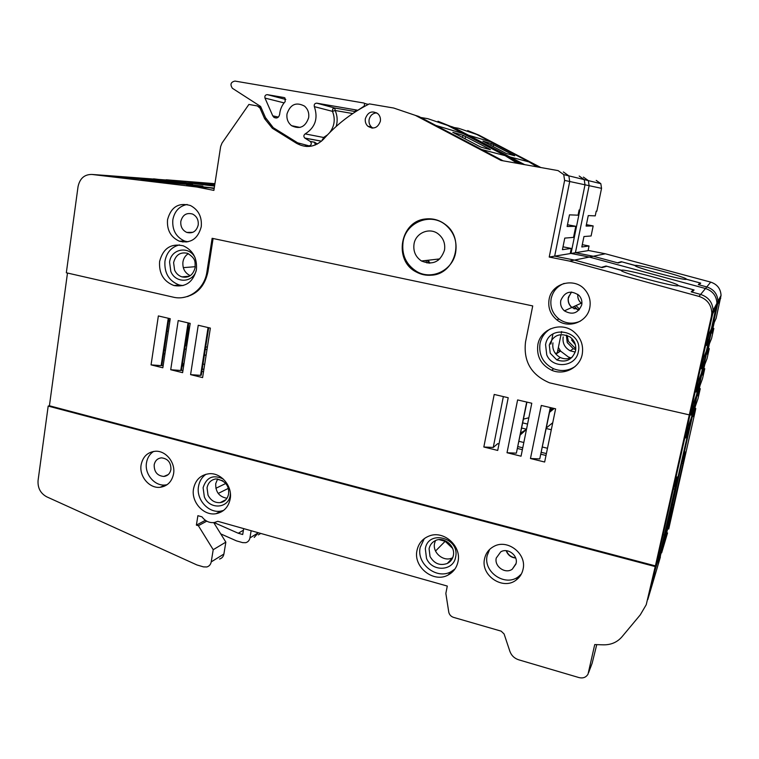 <?xml version="1.0" encoding="UTF-8"?>
<svg xmlns="http://www.w3.org/2000/svg" width="759" height="759" viewBox="0 0 759 759"><rect width="100%" height="100%" fill="white"/><g stroke="black" fill="none" stroke-linecap="round" stroke-linejoin="round"><path stroke-width="1.14" d="M454.29 569.905L453.569 570.132M590.236 668.347L592.172 663.167L596.745 644.628M503.094 160.813L418.702 116.412L415.372 115.377L500.997 160.434L558.102 170.614L563.728 174.617L564.62 180.405L569.715 181.505L568.852 175.86L569.715 181.505L585.009 184.798L571.024 253.459L588.083 250.641L589.041 245.982L581.811 246.979L583.956 236.542L591.1 235.973L593.168 225.935L586.1 226.087L588.253 215.594L595.246 215.869L596.213 211.163L596.83 211.201L601.545 188.346L589.117 185.68L575.407 252.728L589.117 185.68L585.009 184.798L584.221 179.608L585.009 184.798L579.867 210.044L579.108 209.987L578.054 215.186L569.478 214.854L567.125 226.495L575.787 226.305L573.529 237.387L564.772 238.098L562.428 249.664L571.28 248.44L570.227 253.582L554.668 256.153L569.715 181.505L554.668 256.153L574.468 260.081L601.299 267.386L606.024 266.039L621.317 270.384C618.822 272.158 677.237 287.87 678.1 285.621L694.077 289.966L692.028 292.082L700.633 294.435C708.489 297.082 712.644 302.433 713.09 310.497L673.299 489.157L677.265 476.908L674.836 489.09L659.875 554.193L655.159 569.848L649.287 594.515M439.072 539.63L445.154 541.281L435.543 551.025M220.138 511.5L221.419 511.86M571.024 253.459L589.307 257.054L705.481 288.505C712.701 290.925 716.515 295.839 716.923 303.239L711.458 328.562L709.124 333.704L706.487 345.44L708.934 339.766L706.42 350.933L703.859 357.138L701.231 368.798L703.916 362.071L701.42 373.172L698.622 380.42L696.012 392.005L698.925 384.244L696.449 395.278L693.413 403.56L690.823 415.069L693.973 406.274L691.496 417.241L688.242 426.549L685.671 437.99L689.039 428.18L688.071 432.763L658.053 564.962M260.773 533.435L258.278 534.896M222.729 480.76L217.378 479.299M452.582 548.34L445.154 541.281M228.222 488.435L218.213 493.445M164.096 486.339L163.223 485.921L164.096 486.339M703.916 362.071L702.806 361.834M698.925 384.244L697.815 383.997M693.973 406.274L692.863 406.027M689.039 428.18L687.939 427.924M708.934 339.766L707.815 339.529M588.13 250.413L605.359 253.781L593.282 256.248L575.407 252.728L593.282 256.248L589.307 257.054L570.284 253.307M214.55 186.088L154.419 178.934L214.55 186.088M437.962 121.26L450.353 126.25L522.989 164.352L450.353 126.25L437.962 121.26M601.545 188.346L600.824 183.659L588.339 180.614L589.117 185.68L588.339 180.614L584.221 179.608L579.164 176.022L584.221 179.608L568.852 175.86L563.368 171.961L568.852 175.86L563.728 174.617M577.817 309.824L574.316 306.342L577.817 309.824M506.405 550.711C508.103 554.905 511.168 557.277 515.608 557.818M251.144 530.712L249.939 537.932C249.426 540.408 248.041 541.992 245.764 542.685L242.652 542.638L236.476 540.873L220.746 533.89M225.698 483.502L215.869 488.303M243.686 528.606L242.7 534.516L238.269 533.254L214.066 522.562M693.28 289.748L691.202 291.864L700.633 294.435L705.481 288.505L589.307 257.054L574.468 260.081L602.096 267.595L606.792 266.248L621.498 270.242C624.107 268.544 679.732 283.534 678.157 285.545L693.28 289.748L692.976 291.105M106.383 175.49L140.567 178.982C138.375 179.304 179.124 183.934 189.864 184.579L192.634 184.646C194.351 184.276 155.614 179.864 143.831 179.086L107.446 175.566L188.052 181.657L214.664 185.319M214.237 188.099L186.705 185.044L202.198 186.05L189.864 184.579L202.852 186.126L187.369 185.12L210.186 187.843L196.79 187.008L213.886 190.405L220.651 146.525L222.017 143.072L248.895 104.448L257.358 105.937L259.976 108.082L261.466 108.423M214.161 188.63L210.186 187.843L214.161 188.63M521.272 164.048L447.62 125.406L427.839 118.689L420.714 117.474M574.24 308.913L572.647 307.091M568.852 297.357L568.785 296.238M207.368 347.224L205.698 346.825M206.979 349.662L205.319 349.263M206.154 354.937L204.361 355.373M204.664 364.443L203.004 364.035M187.027 296.579L188.061 296.446M526.49 429.366L520.702 432.981M521.699 428.048L526.528 429.205M520.323 434.898L526.48 429.423M519.023 441.33L523.833 442.506M542.429 447.032L547.486 448.265M522.742 422.905L527.562 424.063M546.224 428.522L551.309 429.736M549.744 411.387L553.501 408.314M517.951 446.624L522.761 447.791M541.338 452.345L546.395 453.578M203.886 369.386L202.226 368.978M186.894 344.861L186.116 344.671M243.421 530.19L238.269 533.254M571.28 248.44L563.007 246.817M575.787 226.305L567.476 224.721M553.766 291.93L556.945 286.874M143.755 179.608L143.831 179.086L143.755 179.608M182.976 241.068L182.824 242.036M577.855 294.34C577.466 297.87 578.595 300.82 581.252 303.192L581.897 303.685M181.97 366.891L184.133 362.84M571.015 357.868L568.377 356.986M560.692 351.18L558.377 347.48M429.822 263.183L428.256 260.223M187.274 342.423L186.496 342.243M546.347 427.924L552.751 422.716M549.554 412.298L554.222 408.484M164.115 350.354L165.509 350.051M185.205 345.819L186.799 345.478M183.289 267.642L195.262 266.703M186.259 241.542L186.173 242.093M571.546 292.025L568.434 297.519C567.779 301.446 568.937 304.748 571.897 307.433L579.221 309.833M163.565 353.979L164.959 353.666M184.674 349.32L186.268 348.969M575.237 352.043L570.208 350.819C564.687 347.745 562.343 343.106 563.187 336.911M151.06 364.87L162.834 367.783L170.244 318.714L158.365 315.934L151.06 364.87L161.136 365.639L168.27 318.258M190.585 374.633L202.606 377.593L210.366 328.097L198.241 325.26L190.585 374.633L200.594 375.363L208.07 327.556M170.718 369.728L182.615 372.669L190.196 323.381L178.204 320.573L170.718 369.728L180.765 370.477L188.071 322.879M188.706 323.03L181.448 370.297L180.765 370.477M182.928 370.667L181.448 370.297M168.934 318.41L161.838 365.468L161.136 365.639M163.128 365.791L161.838 365.468M213.744 522.609L225.85 542.125L223.896 554.051L211.23 561.888C210.698 564.544 209.228 566.242 206.818 566.973L203.497 566.888L196.923 564.952L46.726 496.822C40.474 493.378 37.589 487.923 38.073 480.466L48.187 406.084L49.411 405.771L655.406 565.891L711.401 316.408L712.692 313.894L650.662 589.895L660.406 557.021M689.286 414.869L549.516 382.811C531.272 375.022 523.283 361.379 525.532 341.911L532.723 305.924L212.131 238.298L206.922 271.893L207.928 271.807L213.099 238.497M207.928 271.807C204.778 286.608 196.467 295.185 182.985 297.519M49.411 405.771L67.485 273.041M530.465 458.512L541.29 405.458L555.616 408.807L544.649 462.022L530.465 458.512L539.763 458.92L550.303 407.564M507.021 452.734L517.61 399.927L531.784 403.238L521.053 456.197L507.021 452.734L516.376 453.161L526.699 402.052M483.834 447.004L494.204 394.452L508.217 397.725L497.714 450.438L483.834 447.004L493.246 447.459L497.762 443.645L499.005 443.958M208.687 327.698L201.258 375.183L200.594 375.363M203.507 371.834L201.847 371.426M218.023 513.255L217.548 512.894M223.896 554.051C223.374 556.651 221.932 558.301 219.56 559.022M48.187 406.084L655.197 566.575L655.406 565.891M655.197 566.575L646.241 604.705L640.264 614.875L621.896 636.896C617.171 642.275 611.042 644.922 603.481 644.837L594.733 644.571L588.026 674.153C586.062 677.37 583.073 678.527 579.079 677.607L518.701 659.808C514.384 658.376 511.443 655.548 509.877 651.326L504.09 633.955L501.149 631.146L453.569 617.38C451.102 616.564 449.518 614.894 448.816 612.399L445.846 593.434L447.288 586.062L217.805 521.31L214.408 522.515C209.456 523.122 205.31 521.234 201.979 516.841L197.89 515.684L196.382 525.133L205.385 520.294M206.922 271.893C204.579 289.075 188.374 301 173.156 297.139L66.327 272.775L78.035 186.676C79.818 178.403 84.467 174.333 91.981 174.456L196.79 187.008M526.936 402.109L516.376 453.161M550.522 407.621L539.763 458.92M546.006 455.476L540.949 454.233M522.372 449.679L517.572 448.503M503.35 396.587L493.246 447.459M206.761 521.158L198.365 525.693L196.382 525.133M225.85 542.125L213.213 549.696L198.365 525.693M211.23 561.888L213.213 549.696M458 561.698C456.709 567.647 453.465 572.058 448.284 574.924C433.759 583.443 413.029 567.058 417.004 550.398C418.56 543.349 422.649 538.539 429.271 535.958C443.73 530.086 461.757 546.129 458 561.698M230.205 498.9C228.459 507.154 223.744 512.088 216.059 513.691C203.687 516.082 190.993 501.984 193.526 488.796C195.405 479.925 200.566 474.916 209.029 473.749C221.021 472.411 232.69 486.206 230.205 498.9M173.574 473.777C171.923 481.68 167.435 486.187 160.102 487.297C149.428 488.663 139.03 476.348 141.108 464.906C142.853 456.557 147.673 452.003 155.557 451.244C165.927 450.609 175.623 462.686 173.574 473.777M523.055 569.269C522.088 573.709 519.82 577.276 516.253 579.971C503.027 590.739 480.343 575.407 484.565 558.747C485.788 553.178 488.9 549.07 493.891 546.404C507.477 538.643 526.993 553.823 523.055 569.269M564.62 180.405L549.222 257.045L569.525 261.087L699.011 296.408L700.633 294.435C708.489 297.082 712.644 302.433 713.09 310.497L712.692 313.894L716.562 306.361L666.108 530.332M699.011 296.408C707.084 299.141 711.344 304.644 711.809 312.917L711.401 316.408M415.372 115.377L393.712 108.034L369.367 103.888C351.901 112.674 336.692 124.372 323.732 138.982C315.516 147.123 306.503 148.603 296.703 143.404L272.329 128.252L264.625 118.708L259.976 108.082M365.354 118.66C367.954 111.858 372.185 110.254 378.058 113.869C380.003 115.89 380.771 118.357 380.354 121.269C377.821 127.948 373.646 129.599 367.84 126.212C365.753 124.191 364.927 121.668 365.354 118.66M549.108 299.283C551.632 283.012 574.829 276.893 585.189 290.033C589.439 295.251 590.967 301.162 589.762 307.765C587.276 322.252 568.225 329.197 556.945 319.956C550.389 314.539 547.78 307.651 549.108 299.283M159.608 261.494C163.052 248.345 170.946 243.117 183.298 245.821C192.928 250.271 197.312 258.193 196.42 269.587C193.175 282.111 185.689 287.433 173.982 285.545C163.612 281.513 158.83 273.496 159.608 261.494M431.71 275.175C426.216 275.688 421.036 274.606 416.169 271.94C393.096 260.498 400.173 220.765 425.884 218.953C433.114 218.213 439.66 220.11 445.514 224.645C465.039 238.819 455.21 274.018 431.71 275.175M537.865 344.614C540.389 328.998 561.091 321.304 573.633 331.607C580.844 337.622 583.699 345.212 582.21 354.358C579.791 367.745 564.013 375.809 551.613 370.221C540.958 364.851 536.376 356.322 537.865 344.614M201.249 226.723C197.928 238.924 190.623 243.743 179.333 241.191C170.68 237.15 166.752 229.986 167.54 219.693C171.031 206.96 178.669 202.245 190.462 205.528C198.507 209.854 202.103 216.922 201.249 226.723M226.998 498.274C219.228 496.841 215.471 491.955 215.727 483.635L217.634 478.92M452.706 557.675L452.554 557.761C444.043 562.428 432.26 552.931 434.565 543.33L435.476 540.55M372.906 128.091L371.578 127.132C369.51 125.131 368.684 122.635 369.111 119.647C370.155 115.434 372.697 113.176 376.768 112.863M424.319 538.586L420.192 547.343C416.245 563.861 436.795 580.075 451.197 571.622L454.935 569.013M205.993 474.261C201.913 477.126 199.418 481.187 198.507 486.443C195.983 499.526 208.583 513.501 220.86 511.111L223.563 510.456M153.603 451.425C149.703 454.005 147.331 457.791 146.487 462.8C144.419 474.147 154.732 486.348 165.329 484.992L167.084 484.716M489.659 549.393L487.164 555.569C482.98 572.077 505.456 587.248 518.568 576.565L521.395 573.956M549.222 257.045L554.668 256.153L574.468 260.081L569.525 261.087M564.165 283.401C557.21 286.219 552.884 291.266 551.176 298.524C549.858 306.816 552.448 313.638 558.937 318.998C565.692 323.714 572.855 324.416 580.407 321.114M179.418 244.901C171.487 246.95 166.667 252.368 164.95 261.153C164.172 273.041 168.925 280.982 179.2 284.986L183.014 285.602M550.55 328.789C544.943 332.167 541.442 337.043 540.029 343.429C538.548 355.013 543.093 363.466 553.653 368.779C561.214 371.673 568.358 370.923 575.075 366.54M187.131 204.465C179.333 206.078 174.57 211.154 172.843 219.712C172.056 229.911 175.955 237.017 184.541 241.02L187.852 241.846M154.172 464.897C155.064 460.647 157.511 458.303 161.515 457.857C167.881 458.635 171.022 462.497 170.927 469.451C170.063 473.588 167.701 475.912 163.849 476.453C157.35 475.836 154.124 471.984 154.172 464.897M496.253 558.045L500.741 551.859C507.724 547.495 518.16 555.341 516.092 563.444L512.287 569.184C505.399 574.354 494.118 566.48 496.253 558.045M560.778 300.526C564.743 291.598 570.815 289.872 578.984 295.365C581.441 298.097 582.352 301.276 581.717 304.89C578.159 313.325 572.381 315.308 564.383 310.839C561.299 308.05 560.095 304.615 560.778 300.526M428.788 219.19L431.321 218.886M198.213 224.996C196.477 231.353 192.663 233.829 186.78 232.415C182.388 230.3 180.405 226.618 180.822 221.372C182.606 214.882 186.505 212.435 192.53 214.038C196.761 216.23 198.649 219.882 198.213 224.996M515.693 558.036C511.044 557.542 507.875 555.104 506.177 550.692M579.174 309.881L571.783 307.49C568.823 304.805 567.666 301.494 568.311 297.566L571.48 292.025M571.982 357.432C568.13 359.244 564.25 359.282 560.332 357.517C554.535 354.273 552.068 349.387 552.95 342.878M190.243 275.688C184.845 272.993 182.407 268.43 182.928 262.007C183.574 258.278 185.376 255.498 188.346 253.639M711.809 312.917L716.923 303.239C716.515 295.839 712.701 290.925 705.481 288.505L706.781 286.921L699.058 284.834L700.718 283.126L686.373 279.189C687.758 277.585 637.275 264.056 635.274 265.47L621.298 261.694L617.475 262.785L593.282 256.248L618.196 262.975L621.991 261.883L635.15 265.565C633.006 266.978 685.747 281.096 686.326 279.246L699.997 282.927L698.318 284.634L706.781 286.921C713.83 289.283 717.549 294.075 717.948 301.295L661.649 552.846L667.55 532.932M659.324 560.683L666.193 530.361M605.359 253.781L710.709 282.12L706.781 286.921C713.83 289.283 717.549 294.075 717.948 301.295L716.923 303.239L716.562 306.361L717.597 304.34L682.113 461.918L685.33 452.003L683.034 463.332L673.679 504.83L661.649 552.846M153.413 178.868L154.419 178.934M447.62 125.406L453.038 127.085L524.668 164.656M699.997 282.927L699.722 284.151M588.339 180.614L583.396 177.103L588.339 180.614M575.948 305.602L579.487 309.103M214.806 184.446L199.048 183.365L187.473 181.619M710.709 282.12C717.236 284.302 720.68 288.743 721.05 295.422L716.116 318.296L714.228 322.471L711.847 333.04L713.83 328.429L711.553 338.542L709.466 343.58L707.103 354.083L709.285 348.618L707.018 358.675L704.741 364.567L702.388 375.012L704.76 368.694L702.502 378.694L700.045 385.43L697.701 395.828L700.263 388.665L698.014 398.608L695.367 406.188L693.043 416.511L695.785 408.522L694.883 412.725L668.707 529.042M709.285 348.618L708.375 348.428M704.76 368.694L703.859 368.504M700.263 388.665L699.362 388.466M695.785 408.522L694.883 408.323M713.83 328.429L712.929 328.239M214.92 183.678L166.174 179.779M467.686 130.595L478.882 135.111L540.835 167.53M600.824 183.659L596.232 180.405M721.05 295.422L717.948 301.295L717.597 304.34L720.718 298.249M167.16 179.845L187.473 181.591M539.431 167.284L476.633 134.419L458.559 128.29L453.768 127.465M589.041 245.982L582.286 244.664M593.168 225.935L586.394 224.645M434.262 124.599L485.485 151.544M368.542 104.306L367.631 104.154L368.276 104.438M357.375 110.577L355.136 110.188L356.54 111.099M315.45 144.931L314.463 142.189L317.404 144.011M309.625 146.402L307.196 145.88M306.664 146.487L305.355 145.681M371.739 128.034L370.639 126.905M481.927 149.58L505.133 155.661L517.429 163.365M505.133 155.661L463.009 133.556L436.216 125.539M478.54 145.946L452.81 132.322L462.962 135.282L488.824 148.736L490.399 149.694L481.206 147.208L478.54 145.946M357.812 110.302L364.244 106.07L364.614 103.395L363.855 103.015L234.986 81.08C230.745 82.057 229.892 84.458 232.406 88.3L260.612 106.469L265.489 117.617L273.268 127.692L297.604 142.806L309.198 145.899C311.503 145.035 311.902 143.584 310.403 141.535L304.947 138.157L321.474 141.212M357.271 110.15L316.75 103.167C314.681 103.319 313.884 104.486 314.359 106.649C318.296 118.442 315.232 127.521 305.175 133.897C303.572 135.149 303.448 136.535 304.805 138.062L304.947 138.157M428.797 263.183L427.345 260.328M278.373 117.076L272.766 115.852L273.999 117.408C276.883 118.698 278.771 117.692 279.644 114.372C280.09 109.419 281.94 105.159 285.185 101.602L284.976 97.958L284.056 97.541L267.31 94.657C265.318 94.809 264.54 95.947 264.986 98.082L284.084 102.882M272.766 115.852L264.986 98.082M308.657 117.673C309.264 112.939 307.888 109.087 304.511 106.108C296.152 101.734 290.327 104.325 287.016 113.859C286.418 118.793 287.927 122.73 291.551 125.681C299.767 129.647 305.469 126.981 308.657 117.673M427.051 263.022L425.79 260.508M438.275 260.223L437.545 259.161M557.761 350.468L560.559 351.085L555.882 354.102M570.018 358.229L560.559 351.085M528.843 417.763L523.501 419.12M549.981 410.211L552.571 408.095M552.941 334.017L550.892 344.083M547.192 330.639L547.068 331.275M527.837 402.317L527.182 402.166M561.641 331.531L561.28 333.296M561.015 334.558L557.239 353.03L555.218 353.258M403.086 241.808C401.473 254.749 406.027 264.654 416.738 271.513C431.634 280.526 452.819 270.356 455.656 252.424C457.298 241.315 453.958 232.15 445.637 224.939C430.704 212.159 405.856 222.254 403.086 241.808M444.499 250.176C440.343 261.912 432.668 265.517 421.482 260.992C415.562 256.959 413.076 251.295 414.025 244.018C415.647 232.88 429.585 227.007 438.266 233.943C443.37 238.098 445.448 243.506 444.499 250.176M169.912 320.886L168.526 321.114M168.346 331.237L166.961 331.493M188.469 324.596L188.251 330.81L185.964 345.649M168.631 320.421L170.016 320.194M467.601 134.722L512.012 158.014M510.039 156.952L528.947 161.904L537.325 166.914M528.947 161.904L490.542 141.8L468.673 135.254M506.281 153.489L482.914 141.146L491.187 143.565L514.678 155.766L506.281 153.489M658.983 552.837L659.875 554.193M673.337 489.043L674.836 489.09M663.034 534.82L664.552 534.829M258.316 532.733L249.939 537.932M258.335 532.742L254.218 537.419M575.739 349.595L573.292 348.732L567.248 342.584L566.366 335.146M647.778 599.61L650.662 589.895M592.172 663.167L588.642 672.446M91.981 174.456L107.446 175.566M590.293 668.119L588.586 672.692M299.577 143.887L296.703 143.404M273.354 128.935L276.02 129.447M266.086 119.011L264.625 118.708M207.036 487.809C208.137 482.62 211.154 479.65 216.087 478.901C225.243 480.58 229.398 485.637 228.554 494.071C227.444 499.061 224.673 501.908 220.262 502.61C214.835 502.98 210.755 500.494 208.023 495.143L207.036 487.809M224.892 500.655L220.262 502.6L225.954 499.65M453.332 555.787C452.468 559.279 450.466 561.831 447.345 563.444C439.964 566.015 434.195 563.69 430.03 556.47L429.082 548.757C429.974 544.706 432.298 541.888 436.055 540.313L436.368 540.19M425.325 548.757C428.218 529.241 460.125 537.818 455.618 557.078C453.502 571.328 431.899 572.144 426.501 558.358L425.325 548.757M230.404 493.729L230.243 495.162C228.63 508.748 209.408 509.877 204.332 496.832L203.099 487.705C206.486 477.202 213.203 474.299 223.25 479.014M196.277 270.422C192.995 282.955 175.576 283.6 170.832 271.513L169.57 262.159C170.984 248.506 189.484 245.375 195.196 257.975M545.569 344.643C548.928 323.609 583.415 330.952 578.311 351.825C575.853 367.185 552.429 369.282 546.736 354.842L545.569 344.643M173.602 262.642C175.633 254.92 180.272 251.798 187.539 253.307C196.866 259.189 194.759 262.481 195.158 267.538C193.099 275.137 188.706 278.249 181.98 276.883C178.669 275.811 176.211 273.572 174.617 270.157L173.602 262.642M188.536 276.618L181.98 276.883L189.437 276.181M549.288 345.013C553.169 335.061 560.047 332.357 569.924 336.892C574.563 340.44 576.442 345.079 575.55 350.819C572.248 359.899 565.996 362.935 556.793 359.918L550.228 353.22L549.288 345.013M575.559 350.886C572.248 359.87 565.996 362.878 556.793 359.918L560.332 357.517M575.806 348.846L568.415 341.36L567.077 335.402M575.379 344.69L571.518 339.918M668.831 520.93L669.542 522.021M681.81 463.284L683.034 463.332M672.465 504.801L673.679 504.83M476.633 134.419L478.882 135.111M364.244 106.07L364.842 106.241M316.75 103.167L334.785 108.025L332.689 108.945L332.47 111.355L314.359 106.649M355.686 111.63L334.785 108.025L335.174 110.51L352.755 113.556M314.463 142.189L310.26 141.43M311.029 146.212L309.198 145.899M488.73 149.238L488.824 148.736M465.106 138.878L465.542 136.516M462.544 137.54L462.962 135.282M322.414 140.358L323.571 137.474L305.175 133.897M324.406 138.233L323.571 137.474L327.546 134.836M329.643 132.673C334.567 126.117 335.506 119.011 332.47 111.355L335.174 110.51C337.404 115.643 337.746 120.947 336.199 126.43M285.83 99.457L267.31 94.657M322.3 139.466L323.192 139.571M493.132 146.591L493.492 144.675M490.845 145.386L491.187 143.565M581.252 303.192L571.897 307.433M570.208 350.819L573.292 348.732L567.277 342.565L566.394 335.155M451.197 571.622L448.284 574.924M220.86 511.111L216.059 513.691M165.329 484.992L160.102 487.297M518.568 576.565L516.253 579.971M274.9 128.755L272.329 128.252M258.753 106.535L260.849 107.019M367.84 126.212L371.578 127.132M558.937 318.998L556.945 319.956M179.2 284.986L173.982 285.545M553.653 368.779L551.613 370.221M184.541 241.02L179.333 241.191M436.046 540.304C444.432 536.613 455.58 546.224 453.322 555.588C452.516 559.222 450.523 561.84 447.345 563.444L452.554 557.761M163.849 476.453L168.232 474.584M512.287 569.184L515.949 564.051M564.383 310.839L571.783 307.49M186.78 232.415L192.852 232.311M364.614 103.395L368.2 104.476M314.606 142.284L310.403 141.535M372.46 128.091L371.559 127.873M321.541 141.155L304.805 138.062M291.551 125.681L300.042 127.436M276.684 117.987L273.999 117.408M421.482 260.992L439.841 258.895"/></g></svg>
